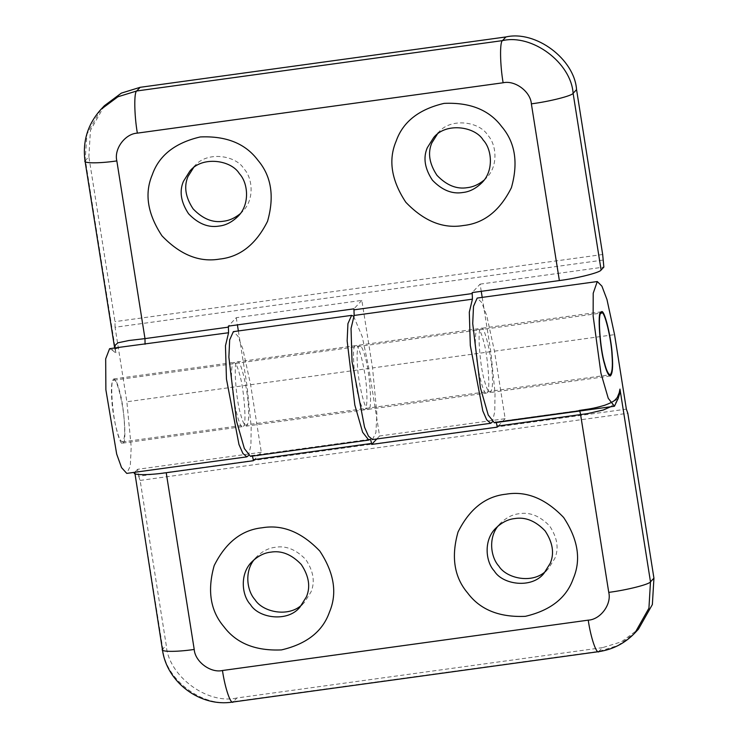 <?xml version="1.0" encoding="UTF-8"?>
<svg xmlns="http://www.w3.org/2000/svg" width="739" height="739" viewBox="0 0 739 739"><rect width="100%" height="100%" fill="white"/><g stroke="black" fill="none" stroke-linecap="round" stroke-linejoin="round"><path stroke-width="0.55" stroke-dasharray="3.69 2.77" d="M482.207 297.383L490.807 351.662L495.028 392.936L494.77 411.558L492.377 421.951M481.246 291.323L480.11 284.127L472.193 292.57M487.14 392.686C490.733 393.314 488.036 355.283 483.472 340.919C481.597 333.52 479.676 329.492 477.708 328.827C475.51 330.795 474.854 337.584 475.722 349.187C476.313 365.676 483.62 396.427 486.53 393.037L487.14 392.686M238.364 330.952L246.955 385.231L251.186 426.505L250.927 445.137L248.535 455.529M372.438 439.566L375.892 432.62L376.899 414.043L372.539 367.948L361.842 300.403L236.258 317.696L228.342 326.139M236.258 317.696L237.404 324.892M243.297 426.264C246.891 426.883 244.193 388.853 239.63 374.497C237.755 367.089 235.833 363.061 233.866 362.396C231.667 364.373 231.011 371.163 231.88 382.765C232.471 399.245 239.778 429.996 242.688 426.606L243.297 426.264M361.842 300.403L353.926 308.847M368.881 408.972L368.271 409.323C365.352 412.704 358.055 381.961 357.454 365.472C356.586 353.87 357.251 347.081 359.44 345.113C361.417 345.769 363.339 349.806 365.205 357.205C369.768 371.56 372.465 409.6 368.881 408.972M109.594 348.688L111.94 349.88L121.455 347.053M602.756 260.119L115.072 327.266L126.868 401.767L131.209 446.966L130.295 466.032L126.757 473.394M480.11 284.127L603.855 267.084M114.73 347.977L115.949 353.177L111.94 349.88M115.072 327.266L114.979 321.65L88.865 156.77L85.428 160.437L115.949 353.177M123.201 442.79C126.794 443.418 124.097 405.388 119.533 391.033C117.667 383.624 115.746 379.597 113.769 378.931C111.58 380.908 110.915 387.689 111.783 399.3C112.383 415.78 119.681 446.532 122.6 443.141L123.201 442.79M104.365 105.751L90.426 130.406L88.865 156.77M602.673 254.502L114.979 321.65M484.054 180.168L486.484 177.831C498.603 165.915 496.488 144.354 487.786 135.228C479.676 121.529 450.467 117.252 438.273 132.669L433.71 137.537M240.212 213.737L242.641 211.4C254.761 199.484 252.646 177.933 243.944 168.797C235.833 155.098 206.624 150.821 194.431 166.247L189.868 171.106M253.394 460.711L261.31 452.268L250.613 384.733L242.863 349.067L237.847 336.023L233.339 331.645M250.512 456.36L251.87 455.529L252.341 456.102M236.896 362.249L237.505 361.898C240.415 358.507 247.722 389.259 248.313 405.748C249.191 417.35 248.526 424.14 246.327 426.107C244.36 425.442 242.438 421.415 240.563 414.016C236 399.651 233.302 361.62 236.896 362.249M353.584 316.19L362.258 336.698L368.881 368.447L379.578 435.992L505.162 418.699L494.465 351.164L486.705 315.498L481.689 302.454L477.182 298.076M494.354 422.782L495.721 421.96L496.183 422.532M505.162 418.699L497.245 427.142M480.738 328.67L481.348 328.328C484.257 324.938 491.564 355.681 492.156 372.17C493.033 383.772 492.368 390.561 490.179 392.538C488.202 391.873 486.28 387.846 484.405 380.437C479.842 366.082 477.154 328.051 480.738 328.67M379.578 435.992L376.779 438.975M355.163 345.963C351.57 345.335 354.267 383.375 358.831 397.73C360.706 405.129 362.627 409.166 364.595 409.822C366.793 407.854 367.449 401.065 366.581 389.462C365.99 372.973 358.683 342.231 355.773 345.612L355.163 345.963M617.998 398.764C608.742 405.074 595.791 408.99 579.136 410.524L495.62 422.015M261.31 452.268L137.565 469.311L138.664 476.267L626.358 409.129M610.599 406.783L615.578 402.7L617.943 399.125M134.766 472.295L137.565 469.311M598.498 651.687L602.645 647.613L621.444 641.812L638.431 629.175M602.645 647.613L236.877 697.976L233.432 701.644L599.2 651.29L618.007 645.489L634.995 632.843M138.664 476.267L140.133 480.424L166.247 645.304C168.307 675.889 207.151 704.858 236.877 697.976M140.133 480.424L627.817 413.277M302.112 604.567L304.523 602.257L310.971 591.994C315.211 582.036 313.502 571.247 305.844 559.626C296.21 549.567 286.03 545.456 275.305 547.294C268.636 547.996 262.308 551.257 256.313 557.095L254.179 559.626M545.955 570.998L548.366 568.679L554.813 558.416C559.053 548.458 557.345 537.669 549.687 526.057C540.052 515.998 529.872 511.887 519.147 513.725C512.478 514.418 506.15 517.688 500.155 523.526L498.021 526.048M113.344 380.511L113.926 380.169C116.725 376.918 123.746 406.478 124.318 422.329C125.159 433.488 124.522 440.019 122.415 441.913C120.512 441.275 118.665 437.396 116.864 430.283C112.476 416.473 109.889 379.901 113.344 380.511M246.955 385.231L126.868 401.767M490.807 351.662L372.539 367.948M85.068 161.25L86.98 134.082L100.92 109.418M494.465 351.164L614.552 334.628M370.036 439.308L251.777 455.593M250.613 384.733L368.881 368.447M579.136 410.524L579.699 411.032M232.73 702.05L233.432 701.644C203.705 708.525 164.862 679.566 162.802 648.971L166.247 645.304M162.441 649.784L162.802 648.971L134.812 472.249M114.859 349.279L114.813 348.549L122.092 346.961M114.841 349.242L114.647 347.986M113.76 378.941L233.847 362.406M122.6 443.141L242.688 426.606M368.271 409.323L486.53 393.037M359.431 345.113L477.69 328.827M242.623 211.428L238.06 216.296M486.465 177.859L481.902 182.718M579.237 410.459L495.721 421.96M370.137 439.252L251.87 455.529M601.444 311.793L481.348 328.328M610.285 375.994L490.188 392.529M364.613 409.822L246.346 426.107M355.773 345.612L237.505 361.898M500.174 523.498L495.61 528.367M548.366 568.679L543.802 573.547M256.331 557.067L251.768 561.936M304.523 602.257L299.96 607.116M113.926 380.169L600.216 313.216M122.425 441.913L608.714 374.959"/><path stroke-width="1.11" d="M492.377 421.951L490.696 423.29L486.715 419.844L482.816 410.93L470.309 345.473L469.302 312.2L472.424 299.175L472.193 292.57L559.368 280.561C577.233 278.317 600.188 272.525 601.103 270.021L603.855 267.084L602.673 254.502L576.559 89.622C574.499 59.037 535.646 30.068 505.919 36.95L502.483 40.617L136.715 90.98L117.907 96.781L100.92 109.418L104.365 105.751L121.353 93.114L140.161 87.313L505.919 36.95M481.246 291.323L482.207 297.383M248.535 455.529L246.854 456.859L242.872 453.413L238.974 444.499L226.457 379.052L225.46 345.778L228.582 332.744L228.342 326.139L353.926 308.847L354.157 315.451L351.043 328.486L352.041 361.759L364.549 427.216L368.447 436.121L372.438 439.566L490.696 423.29M237.404 324.892L238.364 330.952M121.455 347.053L228.582 332.744M246.854 456.859L126.757 473.394L121.547 467.63L116.679 454.069L105.88 389.813L105.677 358.84L109.594 348.688L121.926 346.988M145.066 344.245L144.983 338.619L128.965 340.503L117.944 342.804L115.321 345.095L114.73 347.977M438.273 132.669L431.825 142.932C427.585 152.89 429.294 163.679 436.952 175.3C446.587 185.36 456.767 189.47 467.501 187.632C473.117 187.013 478.641 184.528 484.054 180.168M194.431 166.247L187.983 176.51C183.743 186.468 185.452 197.258 193.11 208.869C202.745 218.929 212.924 223.039 223.649 221.201C229.275 220.582 234.79 218.097 240.212 213.737M219.095 226.069C225.755 225.367 232.092 222.106 238.087 216.268C250.198 204.352 248.082 182.792 239.381 173.665C231.27 159.966 202.07 155.689 189.868 171.106L183.42 181.369C179.18 191.327 180.889 202.117 188.547 213.737C198.181 223.797 208.37 227.908 219.095 226.069M219.594 259.084C199.354 262.548 180.15 254.798 161.961 235.815C147.514 213.894 144.29 193.544 152.289 174.746C159.042 155.449 175.023 142.849 200.251 136.946C226.226 135.8 245.44 143.551 257.883 160.215C271.37 176.048 274.594 196.398 267.555 221.275C256.027 244.35 240.036 256.95 219.594 259.084M462.937 192.491C469.598 191.798 475.934 188.528 481.93 182.699C494.04 170.774 491.925 149.223 483.223 140.096C475.112 126.397 445.913 122.111 433.71 137.537L427.262 147.8C423.022 157.758 424.731 168.547 432.389 180.159C442.033 190.219 452.213 194.329 462.937 192.491M463.436 225.506C443.197 228.979 423.992 221.22 405.803 202.246C391.356 180.325 388.132 159.966 396.132 141.177C402.884 121.88 418.865 109.27 444.093 103.377C470.069 102.222 489.283 109.982 501.726 126.637C515.212 142.47 518.436 162.829 511.397 187.706C499.869 210.772 483.888 223.372 463.436 225.506M351.607 315.368L233.339 331.645L229.663 339.922L228.878 357.177L236.572 421.359L244.378 448.555L250.512 456.36L368.779 440.074L362.637 432.269L354.831 405.074L347.145 340.891L347.93 323.645L351.607 315.368L353.584 316.19M251.777 455.593C252.239 455.436 252.729 456.813 253.246 459.732L253.394 460.711L166.22 472.72C147.892 475.454 130.618 475.195 134.812 472.249M579.136 410.524C579.598 410.367 580.087 411.743 580.605 414.662L608.751 592.373C626.617 590.128 649.572 584.327 650.486 581.824L648.934 608.188L634.995 632.843L638.431 629.175L652.371 604.52L653.932 578.157L627.817 413.277L626.358 409.129L614.552 334.628L606.968 299.517L601.915 286.159L597.278 281.541L477.182 298.076L473.505 306.352L472.72 323.599L480.415 387.79L488.22 414.985L494.354 422.782L614.451 406.247L617.998 398.764L619.966 389.093L619.624 393.665L617.943 399.125M495.62 422.015C496.081 421.858 496.571 423.244 497.088 426.163L497.245 427.142L371.662 444.435L371.505 443.455C370.996 440.536 370.507 439.151 370.036 439.308L368.779 440.074M376.779 438.975L371.662 444.435M597.278 281.541L593.205 293.254L593.14 316.033L600.927 373.186L608.252 398.303L614.451 406.247M497.088 426.163L587.958 413.544L603.384 409.979L610.599 406.783M634.995 632.843C624.972 643.309 612.807 649.59 598.498 651.687L232.73 702.05C200.297 707.371 166.746 682.383 162.441 649.784L134.766 472.295M600.835 312.135L601.444 311.793C604.354 308.403 611.661 339.155 612.252 355.635C613.121 367.246 612.465 374.026 610.266 376.003C608.299 375.338 606.377 371.311 604.502 363.902C599.939 349.547 597.241 311.516 600.835 312.135M254.179 559.626C244.175 572.023 247.112 591.117 255.01 599.698C262.678 612.16 288.727 617.776 302.112 604.567M498.021 526.048C488.017 538.445 490.955 557.548 498.853 566.129C506.529 578.582 532.57 584.198 545.955 570.998M514.584 518.593C507.915 519.286 501.587 522.547 495.592 528.385C483.472 540.301 485.597 561.862 494.289 570.988C502.409 584.688 531.609 588.965 543.802 573.547L550.25 563.284C554.499 553.326 552.79 542.537 545.123 530.916C535.489 520.866 525.309 516.755 514.584 518.593M505.993 494.197C526.233 490.733 545.437 498.492 563.626 517.466C578.074 539.387 581.297 559.737 573.298 578.535C566.545 597.833 550.564 610.432 525.337 616.335C499.361 617.481 480.147 609.73 467.704 593.066C454.217 577.233 450.993 556.883 458.032 532.006C469.561 508.94 485.551 496.331 505.993 494.197M270.742 552.162C264.072 552.855 257.745 556.125 251.75 561.963C239.63 573.88 241.745 595.431 250.447 604.567C258.558 618.266 287.767 622.543 299.96 607.116L306.408 596.853C310.657 586.895 308.948 576.106 301.281 564.494C291.646 554.435 281.467 550.324 270.742 552.162M262.151 527.775C282.39 524.302 301.595 532.062 319.784 551.035C334.231 572.956 337.455 593.315 329.455 612.104C322.703 631.411 306.722 644.011 281.494 649.904C255.518 651.059 236.304 643.299 223.862 626.644C210.375 610.811 207.151 590.452 214.19 565.575C225.718 542.509 241.699 529.909 262.151 527.775M601.029 313.364C597.574 312.754 600.17 349.325 604.557 363.135C606.359 370.248 608.206 374.128 610.1 374.765C612.206 372.872 612.843 366.341 612.003 355.191C611.43 339.33 604.41 309.77 601.611 313.022L601.029 313.364M354.157 315.451L472.424 299.175M228.499 327.118L144.983 338.619L116.836 160.908C98.509 163.652 81.235 163.393 85.428 160.437M472.341 293.549L354.083 309.826M116.836 160.908C113.834 148.973 125.113 133.694 137.352 133.131C134.249 115.247 133.898 92.07 136.715 90.98L140.161 87.313M137.352 133.131L503.12 82.768C500.017 64.884 499.666 41.707 502.483 40.617C532.209 33.735 571.053 62.704 573.113 93.299L576.559 89.622M503.12 82.768C515.009 80.015 530.547 91.599 531.369 103.839C549.234 101.594 572.189 95.793 573.113 93.299L601.103 270.021M531.369 103.839L559.368 280.561M253.246 459.732L371.505 443.455M653.932 578.157L650.486 581.824L619.966 389.093M608.751 592.373C611.753 604.308 600.474 619.587 588.235 620.15C590.877 638.533 596.909 655.65 599.2 651.29M588.235 620.15L222.467 670.513C225.109 688.887 231.141 706.013 233.432 701.644M222.467 670.513C210.578 673.266 195.041 661.682 194.218 649.442C175.891 652.186 158.608 651.927 162.802 648.971M194.218 649.442L166.22 472.72M121.51 347.044L122.092 346.961M114.647 347.986L85.068 161.25C82.362 141.546 87.655 124.263 100.92 109.418M579.228 410.459C587.847 409.046 591.828 409.055 604.761 405.24C615.319 401.212 614.811 400.076 617.259 397.508L619.494 392.095M600.216 313.216L601.611 313.022M608.714 374.959L610.109 374.765"/></g></svg>
